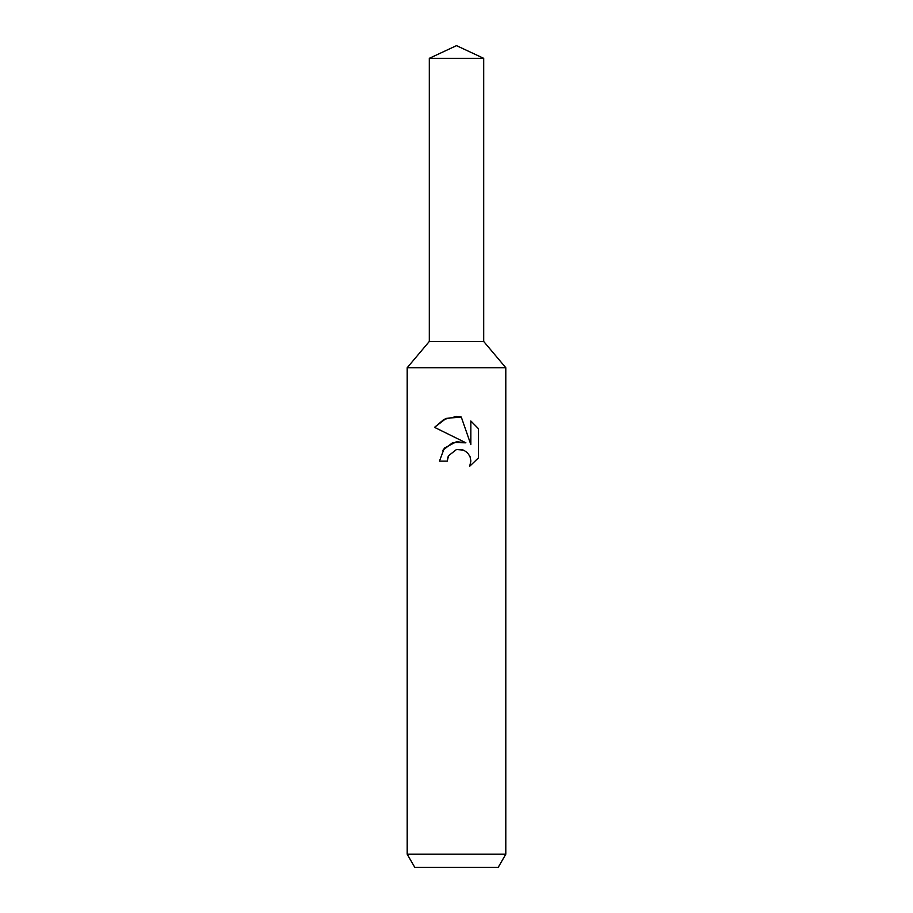 <?xml version="1.0" encoding="UTF-8"?>
<svg xmlns="http://www.w3.org/2000/svg" width="913" height="913" viewBox="0 0 913 913"><rect width="100%" height="100%" fill="white"/><g stroke="black" fill="none" stroke-linecap="round" stroke-linejoin="round"><path stroke-width="1.37" d="M429.304 58.329L483.696 58.329L456.5 45.65L429.304 58.329L429.304 341.462L456.5 341.462L429.304 341.462L407.198 367.722L505.802 367.722L505.802 854.203L407.198 854.203L414.787 867.35L498.213 867.35L505.802 854.203M483.696 58.329L483.696 341.462L456.5 341.462L483.696 341.462L505.802 367.722M456.5 449.516L448.511 455.758L447.256 461.111L439.484 461.111L444.311 448.157L456.5 441.675L465.915 442.816L434.531 427.341L444.003 419.364L456.5 416.511L461.27 417.024L470.857 444.631L470.857 420.996L478.469 428.699L478.48 457.858L469.636 466.326L470.891 461.042L469.99 456.511L467.433 452.7L463.61 450.132L456.5 449.516L462.366 449.698M447.256 461.111L448.055 456.785M469.636 466.326L478.469 457.858M465.915 442.816L452.825 442.508L442.531 450.531M448.511 455.758L456.466 449.527M478.469 428.699L470.857 420.996M461.27 417.024L446.206 418.382L434.531 427.341M407.198 367.722L407.198 854.203"/></g></svg>
